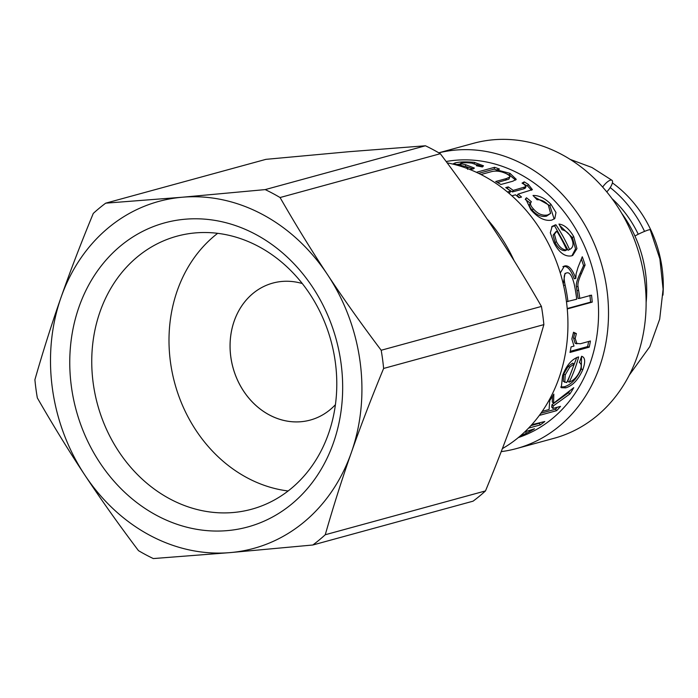 <?xml version="1.0" encoding="UTF-8"?>
<svg xmlns="http://www.w3.org/2000/svg" width="698" height="698" viewBox="0 0 698 698"><rect width="100%" height="100%" fill="white"/><g stroke="black" fill="none" stroke-linecap="round" stroke-linejoin="round"><path stroke-width="1.05" d="M335.424 404.674A71.004 60.691 74.7 0 1 310.244 420.074A71.004 60.691 74.7 0 1 300.943 421.723A71.004 60.691 74.7 0 1 231.719 362.21A71.004 60.691 74.7 0 1 272.805 283.091A71.004 60.691 74.7 0 1 302.295 283.545M310.244 420.074A71.004 60.691 74.7 0 1 300.917 421.732A71.004 60.691 74.7 0 1 231.692 362.21A71.004 60.691 74.7 0 1 272.787 283.1M288.126 490.973A141.537 120.981 74.7 0 1 174.823 383.499A141.537 120.981 74.7 0 1 217.663 233.324M233.01 512.533A141.537 120.981 74.7 0 1 95.015 393.881A141.537 120.981 74.7 0 1 176.934 236.194A141.537 120.981 74.7 0 1 330.965 340.799A141.537 120.981 74.7 0 1 251.612 509.235A141.537 120.981 74.7 0 1 233.01 512.533M227.086 530.637A157.626 134.74 -105.3 0 0 312.564 287.122A157.626 134.74 -105.3 0 0 78.996 306.989A157.626 134.74 -105.3 0 0 227.086 530.637M105.695 203.17L265.938 159.345L348.738 151.728L425.44 145.777L265.196 189.603L182.405 197.22L105.695 203.17A202.595 173.183 74.7 0 0 93.279 213.422C80.907 243.375 70.166 271.365 61.04 297.4C51.879 323.444 43.171 350.885 34.9 379.721A202.595 173.183 74.7 0 0 37.334 397.904C53.161 425.457 68.997 451.196 84.851 475.102C100.669 499.026 118.538 524.198 138.466 550.635A202.595 173.183 74.7 0 0 153.324 558.566L230.026 552.615A179.875 153.761 74.7 0 1 84.851 475.102A179.875 153.761 74.7 0 1 61.04 297.4A179.875 153.761 74.7 0 1 182.405 197.22A179.875 153.761 74.7 0 1 327.58 274.733A179.875 153.761 74.7 0 1 351.391 452.426A179.875 153.761 74.7 0 1 230.026 552.615L312.826 544.998L473.07 501.173A202.595 173.183 74.7 0 0 485.494 490.921L325.251 534.747C333.513 505.91 342.229 478.479 351.391 452.426C360.517 426.391 371.257 398.401 383.621 368.448L543.864 324.622C535.602 353.458 526.885 380.89 517.724 406.934C508.606 432.969 497.857 460.968 485.494 490.921M325.251 534.747A202.595 173.183 74.7 0 1 312.826 544.998M541.43 306.431L381.187 350.256C361.267 323.828 343.39 298.648 327.58 274.733C311.727 250.818 295.882 225.088 280.064 197.534L440.307 153.708C460.226 180.145 478.095 205.317 493.914 229.241C509.767 253.147 525.603 278.877 541.43 306.431A202.595 173.183 74.7 0 1 543.864 324.622M425.44 145.777A202.595 173.183 74.7 0 1 440.307 153.708M265.196 189.603A202.595 173.183 74.7 0 1 280.064 197.534M381.187 350.256A202.595 173.183 74.7 0 1 383.621 368.448M514.103 260.686A152.897 130.692 -105.3 0 0 487.038 218.954M502.377 448.631A152.897 130.692 -105.3 0 0 564.726 290.944A152.897 130.692 -105.3 0 0 447.148 162.852M518.335 437.576A142.95 122.194 -105.3 0 0 593.169 271.033A142.95 122.194 -105.3 0 0 446.153 161.517M571.06 237.381C568.844 233.211 565.869 230.672 562.117 229.764L558.95 224.067C564.35 224.712 569.28 228.909 573.73 236.657L576.949 248.601L572.726 255.442L571.488 255.878C564.804 256.96 558.906 252.493 553.811 242.468L550.321 232.783L552.179 226.335L555.87 224.756A142.95 122.194 74.7 0 1 569.568 249.526L568.12 250.268L569.568 249.526C573.573 247.493 574.07 243.445 571.06 237.381M581.617 356.285C585.229 357.341 585.613 361.834 582.778 369.766C578.197 379.852 572.491 385.881 565.659 387.861L561.288 387.695L562.571 375.576C566.244 365.822 571.322 359.679 577.804 357.149L578.659 356.948A142.95 122.194 74.7 0 1 569.193 382.181C573.931 380.305 577.578 376.414 580.108 370.498C581.774 366.284 581.53 363.641 579.366 362.559L581.617 356.285L582.184 356.477M542.206 411.375L549.108 409.49L549.692 400.617A142.95 122.194 -105.3 0 0 553.828 394.117L553.566 403.252L573.756 387.678A142.95 122.194 74.7 0 1 569.891 393.925L553.278 405.939L552.895 408.452L560.52 406.367A142.95 122.194 74.7 0 1 556.638 410.668L539.345 415.397M531.667 424.724L544.798 421.522A142.95 122.194 74.7 0 1 540.269 424.925L528.561 428.127M536.823 418.687L536.012 419.699M524.695 431.957L534.528 428.755A142.95 122.194 74.7 0 1 529.477 431.713L519.565 436.547M573.407 332.623L574.751 333.26L573.547 338.024L575.117 343.268L580.352 343.756L590.429 340.999A142.95 122.194 74.7 0 1 589.234 347.168L569.996 352.429A142.95 122.194 -105.3 0 0 571.086 346.88L573.992 346.077L571.854 339.001L573.538 332.239L576.382 333.609L575.169 338.434L576.949 343.826L575.51 343.381M560.276 272.997L564.412 266.06C568.495 264.847 572.299 268.957 575.824 278.389L576.086 273.965L577.996 267.404L582.272 256.759A142.95 122.194 74.7 0 1 585.099 265.048L581.539 273.311C578.616 279.636 577.447 284.025 578.023 286.485L578.598 290.368A142.95 122.194 74.7 0 1 579.75 298.386L591.538 295.158A142.95 122.194 74.7 0 1 592.218 302.121L567.256 308.952M531.396 201.766C529.747 203.345 530.393 205.701 533.333 208.833C537.696 213.911 542.477 215.952 547.668 214.958L550.609 213.422L548.314 205.055C544.841 201.321 541.09 199.549 537.059 199.733L533.019 195.492C538.952 195.283 544.929 198.223 550.958 204.296L555.983 212.532L554.805 218.535L551.708 220.132C544.981 221.362 538.027 217.907 530.846 209.766L525.62 198.66L526.493 197.778L531.396 201.766L529.895 203.676M507.437 191.976L510.692 191.086A142.95 122.194 -105.3 0 0 505.727 187.596L508.257 186.907A142.95 122.194 74.7 0 1 513.213 190.397L526.022 186.636L524.364 184.586L522.052 183.129L524.224 181.864L528.29 184.385L532.382 189.629L518.056 194.131A142.95 122.194 74.7 0 1 521.537 197.045L519.015 197.735A142.95 122.194 -105.3 0 0 515.525 194.821L511.887 195.815M476.368 172.301L494.568 167.319A142.95 122.194 74.7 0 1 499.471 169.073L496.644 169.85L509.985 173.34L516.267 179.342L512.786 181.236L500.876 184.49A142.95 122.194 -105.3 0 0 495.693 181.497L506.355 178.583L509.81 177.022L508.859 179.142L509.47 177.458C510.5 176.533 509.383 175.242 506.111 173.593C500.658 171.089 495.659 170.469 491.113 171.743L480.957 174.517M465.836 167.982L467.686 167.363L466.404 166.7L453.395 163.733L454.878 163.009C459.031 161.805 465.531 161.596 474.37 162.372L483.496 165.801L482.362 166.944L476.341 165.731L477.196 165.007L471.735 163.105C466.386 162.564 462.809 162.582 460.994 163.157L460.933 163.76L465.618 164.693L474.387 168.078L473.052 168.986L469.545 169.378M460.994 163.157L460.95 165.4M467.189 168.48L467.686 167.363M477.083 164.693L482.789 166.691M456.326 164.58L460.444 164.004M466.709 166.805L473.331 168.899M478.654 173.374L494.228 169.117L496.618 169.946M494.228 169.117L494.568 167.319M497.508 182.51L508.859 179.142M506.574 173.819L509.444 175.05L515.656 180.093M496.365 171.08L496.644 169.85M507.193 188.591L512.411 191.95L523.675 188.87L525.219 188.19L526.022 186.636M508.633 192.98L509.88 192.639L510.692 191.086M518.056 194.131L517.183 195.632L519.548 197.586M523.046 183.722L527.505 185.956L531.579 190.249M512.411 191.95L513.213 190.397M507.516 188.504L508.257 186.907M523.491 183.469L524.224 181.864M525.262 199.445L530.393 203.153C528.735 204.715 529.354 207.044 532.251 210.142C536.561 215.15 541.308 217.157 546.49 216.162L550.609 213.422M534.494 197.002L549.876 205.605L554.151 219.059M525.55 199.227L526.493 197.778M589.915 295.263L590.587 302.129L592.218 302.121M581.382 259.054L583.563 265.554L579.968 273.721C577.028 279.977 575.85 284.322 576.426 286.747L578.127 298.491L579.75 298.386M562.885 266.627C566.968 265.406 570.755 269.454 574.245 278.764L575.824 278.389M590.587 302.129L567.221 308.525M566.462 272.997L564.979 273.442L563.242 284.034M566.462 301.711L576.714 299.215A142.95 122.194 -105.3 0 0 574.271 284.383C572.133 275.719 569.577 271.906 566.601 272.953L564.979 273.442M566.601 272.953C563.975 273.52 563.478 277.577 565.127 285.124A142.95 122.194 74.7 0 1 567.936 301.615M576.426 286.747L578.023 286.485M583.563 265.554L585.099 265.048M588.641 341.488L587.637 346.583L589.234 347.168M587.637 346.583L570.222 351.347M574.751 333.26L576.382 333.609M525.585 431.713L526.135 432.882M529.023 430.745L529.477 431.713M520.909 435.395L522.148 434.374M539.99 422.831L539.327 423.311L540.269 424.925M539.327 423.311L530.934 425.614M557.327 407.239L555.477 409.246L556.638 410.668M569.664 391.011L568.556 392.721L552.031 404.613L551.682 407.082L552.895 408.452M552.511 396.281L552.293 401.969L553.566 403.252M555.477 409.246L540.924 413.225M552.031 404.613L553.278 405.939M568.556 392.721L569.891 393.925M576.757 357.489L567.753 381.169L569.193 382.181M581.574 356.399L581.277 368.884C576.757 378.831 571.086 384.799 564.254 386.771L560.686 387.024M574.157 363.92L572.604 363.161L568.224 366.354L563.748 373.927L563.295 381.352L566.671 382.609A142.95 122.194 -105.3 0 0 574.157 363.92L569.76 367.148L565.249 374.809L564.769 382.364M551.586 226.911L554.605 225.82L568.12 250.268M559.84 225.611L572.343 237.529L575.527 248.846L571.959 255.738M555.878 231.701L553.095 235.182L555.076 242.572C558.077 248.13 561.489 250.835 565.301 250.678L566.75 249.928A142.95 122.194 -105.3 0 0 556.838 231.134L554.43 234.214L556.463 241.7C559.499 247.336 562.928 250.076 566.75 249.928M554.605 225.82L555.87 224.756M501.225 451.623A152.897 130.692 -105.3 0 0 516.485 448.57A152.897 130.692 -105.3 0 0 602.688 268.364A152.897 130.692 -105.3 0 0 438.824 152.836M516.485 448.57L554.099 438.283A152.897 130.692 -105.3 0 0 639.83 256.323A152.897 130.692 -105.3 0 0 473.436 143.326L438.772 152.81M646.13 302.548A113.608 97.109 -105.3 0 0 621.726 213.335M638.242 234.258A105.555 90.234 -105.3 0 0 612.024 198.633M644.542 231.396A113.608 97.109 -105.3 0 0 610.209 187.57M662.96 295.141A113.608 97.109 -105.3 0 0 612.382 182.876M629.203 375.227L649.821 346.636L659.689 319.143L663.1 289.295L659.872 258.879L650.213 229.747A9.467 0.916 155.5 0 0 644.333 231.483A9.467 0.916 155.5 0 0 634.936 236.029M602.653 187.073A9.467 3.202 -51.6 0 1 612.024 180.328A9.467 3.202 -51.6 0 1 606.771 191.889M474.326 163.559L474.37 162.372M454.956 164.353L454.878 163.009M465.557 166.464L465.618 164.693M505.745 180.258L506.355 178.583M509.444 175.05L509.985 173.34M523.675 188.87L524.486 187.317M527.505 185.956L528.29 184.385M546.49 216.162L547.668 214.958M532.251 210.142L533.333 208.833M549.876 205.605L550.958 204.296M563.565 285.438L565.127 285.124M576.993 290.577L578.598 290.368M579.968 273.721L581.539 273.311M563.679 266.331L564.412 266.06M573.547 338.024L575.169 338.434M563.748 373.927L565.249 374.809M568.224 366.354L569.76 367.148M564.254 386.771L565.659 387.861M581.277 368.884L582.778 369.766M555.076 242.572L556.463 241.7M553.095 235.182L554.43 234.214M553.706 226.03L554.98 224.957M572.343 237.529L573.73 236.657M467.573 169.335L467.73 167.494M460.462 165.339L460.436 163.472M477.118 165.871L477.196 165.007M612.024 180.328L591.921 167.485L570.17 159.388"/></g></svg>
